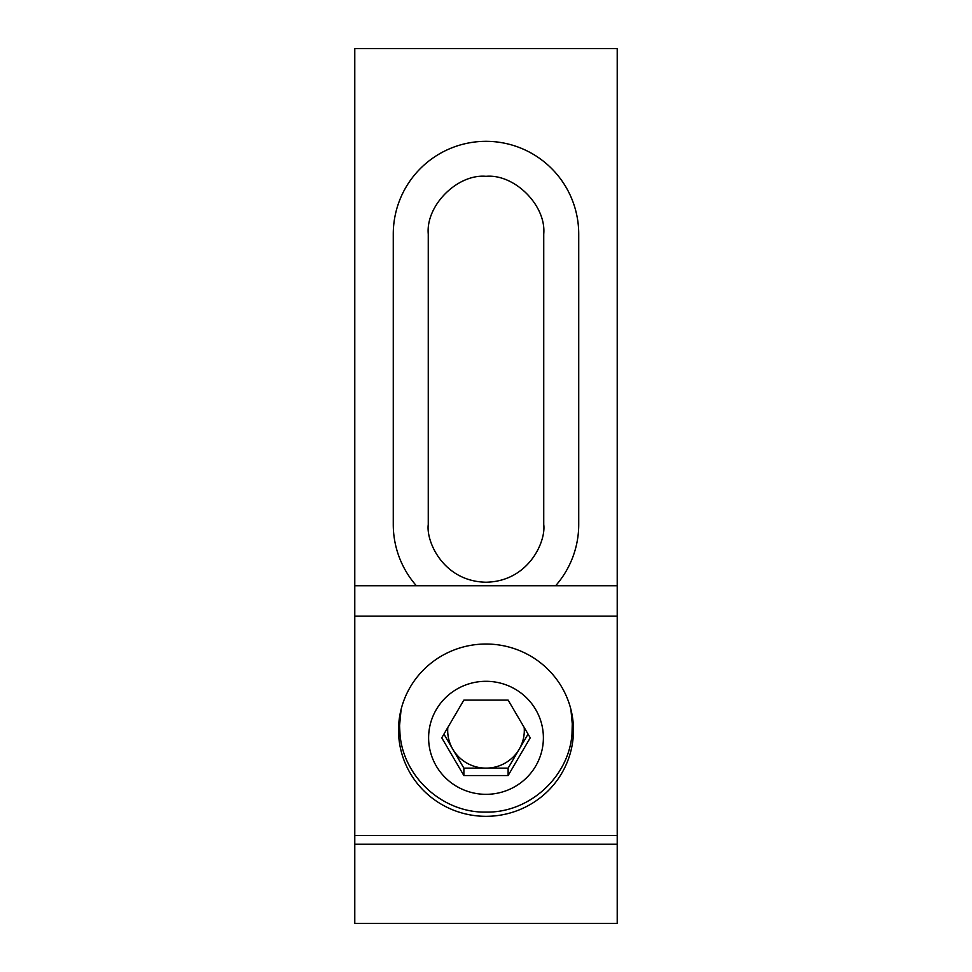 <?xml version="1.0" encoding="UTF-8"?>
<svg xmlns="http://www.w3.org/2000/svg" width="972" height="972" viewBox="0 0 972 972"><rect width="100%" height="100%" fill="white"/><g stroke="black" fill="none" stroke-linecap="round" stroke-linejoin="round"><path stroke-width="1.46" d="M543.737 234.058C546.313 205.493 514.565 173.745 486 176.321C457.435 173.745 425.687 205.493 428.263 234.058L428.263 524.491C425.943 541.38 443.268 581.438 486 582.228C528.732 581.438 546.057 541.38 543.737 524.491L543.737 234.058M555.607 585.752A92.729 92.729 0 0 0 578.729 524.491L578.729 234.058A92.729 92.729 0 0 0 486 141.329A92.729 92.729 0 0 0 393.271 234.058L393.271 524.491A92.729 92.729 0 0 0 416.393 585.752M617.22 616.139L617.22 48.6L354.78 48.6L354.78 835.507L617.22 835.507L617.22 616.139L354.78 616.139M354.78 835.507L354.78 923.4L617.22 923.4L617.22 835.507M401.096 709.414L399.565 725.622L400.014 734.37C403.404 777.211 442.892 813.017 486 812.094C529.145 813.005 568.584 777.211 571.986 734.37L572.435 717.105A86.435 85.123 180 0 0 572.435 716.862M572.435 725.622L570.904 709.402M447.8 727.506A38.321 37.738 180 0 0 486 768.135L463.875 768.135L443.925 734.103M543.384 737.809A57.384 56.51 180 0 0 486 681.299A57.384 56.51 180 0 0 428.616 737.809A57.384 56.51 180 0 0 486 794.331A57.384 56.51 180 0 0 543.384 737.809M508.125 775.547L463.875 775.547L441.762 737.809L463.875 700.083L508.125 700.083L530.238 737.809L508.125 775.547L508.125 768.135L486 768.135A38.321 37.738 180 0 0 519.182 749.266L508.125 768.135M463.875 768.135L463.875 775.547M528.075 734.103L519.182 749.266A38.321 37.738 180 0 0 524.2 727.506M399.565 716.862A86.435 85.123 180 0 0 399.565 717.105L399.565 725.622M573.225 723.642A87.48 86.156 0 0 1 572.216 731.697M399.784 731.697A87.48 86.156 0 0 1 398.775 723.642M573.48 730.166A87.48 86.156 0 0 1 486 816.322A87.48 86.156 0 0 1 398.52 730.166A87.48 86.156 0 0 1 486 644.023A87.48 86.156 0 0 1 573.48 730.166M617.22 585.752L354.78 585.752M354.78 844.206L617.22 844.206"/></g></svg>
